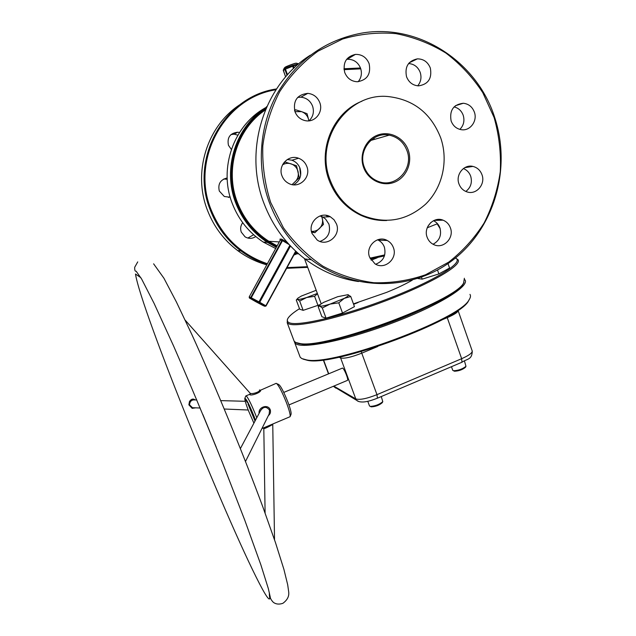<?xml version="1.0" encoding="UTF-8"?>
<svg xmlns="http://www.w3.org/2000/svg" width="636" height="636" viewBox="0 0 636 636"><rect width="100%" height="100%" fill="white"/><g stroke="black" fill="none" stroke-linecap="round" stroke-linejoin="round"><path stroke-width="0.95" d="M287.035 75.279L284.888 69.364L285.127 68.418L285.453 69.109L283.33 70.524M285.636 76.877L283.322 70.493L284.022 68.45L292.727 65.413L292.655 66.263L285.453 69.109L287.504 74.762M427.114 237.188C423.171 227.283 433.712 216.081 443.077 220.183C446.599 221.622 449.048 224.198 450.415 227.919C454.462 238.142 443.157 249.463 433.712 244.574C430.572 243.063 428.37 240.599 427.114 237.188M433.474 220.708C436.566 222.195 438.721 224.603 439.937 227.942C441.766 235.28 439.468 240.718 433.06 244.248M458.93 183.812C455.408 174.669 463.97 164.048 472.93 166.417C477.318 167.538 480.347 170.337 482.008 174.813C485.626 184.249 476.396 195.029 467.277 191.985C463.262 190.705 460.48 187.986 458.93 183.812M463.39 168.556C466.911 169.963 469.352 172.531 470.712 176.275C472.405 182.548 470.767 187.612 465.822 191.46M451.115 120.927C449.334 110.362 453.396 104.471 463.286 103.255C468.629 103.859 472.325 106.824 474.384 112.159C477.684 120.959 470.147 131.183 461.418 129.712C456.473 128.854 453.039 125.92 451.115 120.927M454.08 106.904C458.492 108.017 461.545 110.823 463.223 115.323C464.789 120.792 463.668 125.483 459.844 129.394M406.531 76.718C404.591 66.844 408.209 60.889 417.375 58.862C423.544 58.902 427.861 61.962 430.326 68.036C432.194 78.411 428.259 84.357 418.528 85.868C412.812 85.447 408.813 82.394 406.531 76.718M408.598 63.536C414.171 63.99 418.043 66.963 420.229 72.464C421.74 77.481 420.905 81.933 417.709 85.82M344.72 72.464C342.669 62.654 346.23 56.628 355.405 54.394C361.908 54.267 366.487 57.359 369.134 63.687C371.114 74.134 367.147 80.16 357.241 81.758C351.295 81.384 347.121 78.284 344.72 72.464M346.596 59.347L347.232 59.275C353.56 59.14 358.02 62.145 360.612 68.291C362.17 73.315 361.359 77.799 358.179 81.726M294.945 111.658C292.91 100.719 297.179 94.621 307.76 93.365C313.5 93.993 317.515 97.077 319.789 102.619C323.549 112.008 315.027 122.78 305.455 120.689C300.438 119.6 296.94 116.595 294.945 111.658L301.551 111.642L295.629 109.79L294.651 110.751M297.688 97.403L300.868 97.181C306.465 97.793 310.368 100.782 312.586 106.164C314.343 111.888 313.158 116.778 309.032 120.824M281.986 175.862C277.717 165.63 288.513 154.182 298.546 158.237C302.513 159.739 305.28 162.506 306.846 166.529C311.354 177.372 299.047 189.051 288.871 183.518C285.628 181.88 283.33 179.32 281.986 175.862M287.297 159.501L291.94 160.216C295.796 161.679 298.491 164.366 300.017 168.278C302.013 175.528 299.882 181.045 293.617 184.814M312.03 233.46C307.434 222.52 320.345 210.747 330.291 216.741L334.035 219.762L336.484 223.959C341.262 235.4 327.063 247.261 317.181 240.018L312.03 233.46M319.964 215.954L322.865 217.075L325.584 219.038L328.907 224.095C330.919 232.593 327.953 238.365 319.988 241.426M369.572 257.127C365.191 246.498 377.546 234.875 387.205 240.48C390.146 242.054 392.213 244.447 393.406 247.658C397.913 258.677 384.589 270.38 374.946 263.805L369.572 257.127M377.561 239.796L378.325 240.154C381.195 241.688 383.206 244.017 384.375 247.142C386.306 255.457 383.413 261.158 375.685 264.226M265.8 107.627L266.905 106.443M230.995 134.562L234.127 134.18L237.872 135.158M231.345 149.428L228.459 145.302C226.949 137.535 230.009 133.178 237.665 132.216L239.502 132.495M223.721 179.01L227.211 179.273M230.216 197.255L224.309 196.484L219.309 191.039C217.727 184.05 220.35 179.694 227.155 177.969M255.751 236.552C252.254 238.85 248.692 238.945 245.051 236.823L241.282 232.132C240.122 228.721 240.591 225.581 242.698 222.695M363.554 167.292C358.942 154.651 365.605 139.475 377.681 135.078C389.693 130.483 404.011 137.694 408.296 150.311C412.756 162.864 406.229 177.794 394.304 182.286C382.443 186.968 367.99 180.004 363.554 167.292M407.016 150.748C403.725 142.226 397.778 137.026 389.192 135.142C372.744 131.485 357.702 150.597 364.237 166.982C366.996 174.2 371.861 179.074 378.825 181.61C395.997 188.232 413.988 168.421 407.016 150.748M275.984 89.771C224.19 97.523 190.355 159.779 211.184 209.936C222.21 236.703 240.933 254.639 267.359 263.733M287.027 267.605L307.458 266.699M307.705 267.366L286.637 268.32M266.969 264.433C257.62 261.42 248.946 256.92 240.949 250.95C227.052 240.392 216.852 226.821 210.357 210.222C189.21 159.358 223.92 96.251 276.525 88.945M240.154 104.503C206.819 126.008 192.462 172.801 207.575 210.572C213.958 226.853 223.967 240.177 237.618 250.536C246.522 257.167 256.236 261.937 266.754 264.838M265.999 108.51C236.306 127.454 223.371 169.081 236.672 202.765C244.629 222.783 257.993 237.387 276.747 246.561M295.255 252.532L297.648 252.937M298.761 253.923L294.842 253.295M276.334 247.325L267.366 242.356C252.802 232.808 242.276 219.714 235.781 203.075C222.131 168.58 235.837 125.888 266.611 107.11M266.158 107.397C233.666 124.672 218.283 168.373 232.315 203.592C238.691 219.897 249.018 232.728 263.304 242.085L275.674 248.525M294.73 253.502L298.244 253.851M369.993 258.152L384.732 254.917M430.803 222.536L427.861 226.368M384.438 255.91L370.422 259.011M270.626 202.351L283.402 227.744C294.516 243.079 307.713 255.91 323.001 266.238C339.131 274.879 356.073 280.373 373.809 282.726C391.609 283.211 408.861 280.555 425.571 274.76L448.682 262.151C462.682 251.212 474.504 238.15 484.139 222.958C492.312 206.843 497.694 189.735 500.278 171.625C501.168 153.3 499.109 135.277 494.116 117.549L482.772 92.633C472.699 77.274 460.4 64.077 445.9 53.042C430.381 43.534 413.726 37.071 395.942 33.629C377.879 32.094 360.071 33.899 342.534 39.042L317.984 51.174C302.951 62.137 290.231 75.573 279.808 91.473C271.015 108.446 265.355 126.532 262.819 145.731C262.191 165.106 264.799 183.979 270.626 202.351M494.633 117.302C511.495 167.96 494.768 226.71 454.478 258.788C414.29 290.946 354.212 292.369 311.362 259.742C292.314 245.051 278.33 226.058 269.425 202.757C256.443 167.689 259.154 126.826 276.875 94.192C296.607 60.444 324.861 40.084 361.638 33.128C418.711 23.079 477.119 61.74 494.633 117.302M310.384 55.157C263.837 84.389 243.214 150.414 264.004 203.448C272.685 226.122 286.327 244.621 304.914 258.939C321.156 271.135 339.012 278.671 358.473 281.541M377.212 257.811L371.146 260.188M440.756 137.996C448.595 160.932 442.481 187.668 425.683 204.108C406.563 221.018 385.13 224.635 361.383 214.952C346.636 207.662 336.213 196.007 330.1 179.988C314.112 140.222 347.343 92.586 387.777 96.513C413.4 99.343 431.057 113.168 440.756 137.996M386.688 220.509C377.522 220.811 368.713 218.975 360.254 215.008C345.563 207.749 335.172 196.134 329.074 180.179C317.396 149.889 333.026 112.429 361.94 101.211M353.449 303.881L386.553 292.401C397.269 288.029 405.848 283.95 412.271 280.166M463.97 282.408L463.103 283.982C455.249 302.005 325.966 349.848 300.947 343.981L296.837 342.931C304.827 347.288 343.122 339.743 384.931 324.599C426.756 309.509 461.044 290.771 463.97 282.408M293.665 339.902L294.174 341.246L295.732 342.454L299.874 343.504C325.044 349.41 455.781 301.035 463.652 282.901L464.375 278.258M299.5 308.691C293.601 312.403 289.801 315.536 288.1 318.087C286.709 320.234 287.082 321.768 289.221 322.698C297.6 326.872 344.879 315.679 390.83 297.672C436.876 279.721 465.011 261.595 455.384 258.057M456.004 258.383L457.92 259.623C462.785 264.87 431.486 283.425 386.306 300.582C341.182 317.777 296.925 327.89 288.72 323.835L287.218 322.786L287.432 319.423M279.967 239.104L281.74 239.184L287.21 242.395M296.543 251.935L295.668 251.784M277.145 245.846L268.845 241.282C254.344 231.917 243.874 218.983 237.435 202.479C224.46 169.566 236.727 128.949 265.411 109.925M441.082 220.231L441.018 219.603M373.841 138.107L374.501 139.371M360.787 68.839L344.036 69.674M343.933 68.767L360.493 67.98M297.187 253.7L293.856 255.092M230.041 196.627L228.475 197.422M253.637 234.732L247.857 238.063M298.268 64.252L293.474 65.969L292.727 65.413L298.809 63.791M289.157 244.566L282.479 240.654L282.75 239.716M440.16 228.642L437.155 223.848M249.519 298.101L251.085 298.689L251.26 297.743L258.979 301.861L258.78 302.792L251.069 298.682L264.942 306.321L266.094 305.948L264.942 306.321L258.804 302.808L259.75 302.283L265.832 305.781L295.676 251.133M281.74 239.184L282.479 240.654L251.26 297.743L250.743 297.489L281.994 240.344L280.214 240.249L279.999 239.215L280.198 240.257L249.217 296.925L250.743 297.489L250.87 298.523L249.336 297.95L249.201 296.925L249.558 298.125L255.632 301.607L263.256 305.67L264.894 306.298L266.079 305.94L295.907 251.347L266.087 305.932M280.198 240.281L249.201 296.925M283.274 69.96L285.62 76.9M195.673 407.835L192.175 408.368L188.876 404.838L189.456 401.515C191.293 398.939 193.177 398.406 195.093 399.933M269.171 414.028L269.537 410.156C266.444 406.285 263.447 406.46 260.529 410.673L240.408 448.539M259.106 413.344C258.073 407.072 268.177 403.598 270.3 409.95C270.88 412.208 270.236 414.108 268.36 415.65M274.521 539.781L272.757 424.363C272.693 424.673 264.632 428.934 263.813 428.624L265.093 513.061M263.789 427.797L273.019 423.902M250.075 393.143L250.147 393.207C251.737 394.638 260.728 391.697 259.512 389.979L259.48 389.948M275.881 383.476L260.522 390.21C261.833 392.126 251.276 396.204 249.741 394.622L250.234 393.414L249.71 394.582M196.802 399.972L194.362 399.909C191.516 399.798 189.894 401.435 189.512 404.822L192.477 407.7L200.165 408.018M276.827 383.691L278.361 384.327C280.269 385.082 283.433 390.941 287.846 401.904C290.255 408.344 291.336 412.422 291.105 414.139L291.018 414.346M289.698 416.866L290.159 416.485C290.421 414.593 289.205 410.069 286.526 402.89C282.392 392.492 279.085 386.028 276.596 383.492L276.008 383.349M255.465 420.197L253.947 416.103C249.081 404.13 246.037 398.231 244.804 398.406C244.709 399.965 245.933 404.067 248.477 410.721L253.899 423.147M244.876 398.239L245.822 395.934L246.394 396.005C248.604 398.677 251.792 405.243 255.966 415.698L256.753 417.773M347.304 380.439L347.51 380.352C348.663 379.549 344.251 368.634 342.534 368.053L283.767 392.412M464.852 279.76L464.94 279.872C470.068 285.914 439.15 305.208 394.137 322.349C349.196 339.545 304.827 348.918 296.336 344.068L294.778 342.844L294.253 341.349M469.487 299.159L468.557 300.828C459.844 320.139 333.956 366.726 307.649 360.366L303.014 359.101M299.635 355.747L300.184 357.209L301.79 358.561L306.584 359.897C333.065 366.296 460.361 319.192 469.106 299.755C470.592 297.537 470.878 295.748 469.964 294.381M246.204 400.871L245.774 399.861L246.275 400.847M255.195 420.714L247.929 403.844L255.028 421.024M246.553 400.847L247.269 402.509L246.553 400.847M246.832 401.809L246.045 400.068L246.832 401.809M246.06 400.704L245.615 399.813L246.06 400.696M358.155 302.49L353.608 304.326M371.456 139.817L371.901 140.111M292.091 184.607L299.246 177.706L296.519 165.742L285.095 162.005L282.861 164.215M284.181 162.283L285.095 162.005M295.104 181.801C297.847 178.994 298.841 175.623 298.077 171.68C297.06 167.801 294.699 165.177 291.002 163.818C288.029 162.911 285.206 163.253 282.535 164.835M311.64 232.212L314.907 232.689L323.47 224.429L321.609 215.485M311.489 231.568L314.907 232.689M321.212 215.58L322.357 218.53C323.096 222.417 322.11 225.756 319.407 228.555C317.141 230.653 314.486 231.576 311.441 231.337M307.053 113.677L301.551 111.642C305.24 113.049 307.593 115.704 308.611 119.624L307.053 113.677M294.54 110.354L295.629 109.79M308.873 120.84L308.611 119.624L308.818 120.84M437.52 270.038L438.88 273.933L449.565 268.042L448.014 263.582M438.88 273.933L422.209 279.14L421.541 277.24M422.209 279.14L417.812 278.52M320.003 304.652L303.149 310.352L299.675 309.175L296.257 300.017L297.513 299.357L299.675 301.067L306.679 297.505L314.597 296.32L317.467 293.713M318.064 305.662L314.597 296.32M303.149 310.352L299.675 301.067M317.356 293.427L306.679 297.505C301.854 299.015 298.801 299.628 297.513 299.357L297.783 298.212L301.416 296.018L316.195 290.294M350.754 296.503L354.451 306.632L342.534 313.055L326.061 318.151L321.903 316.736L318.191 306.727L319.749 306.059L322.293 307.983L330.036 304.103L338.773 302.823L344.322 298.34L350.754 296.503L347.852 294.651M342.534 313.055L338.773 302.823M326.061 318.151L322.293 307.983M330.036 304.103C324.702 305.741 321.275 306.393 319.749 306.059L320.123 304.557L323.724 302.323L337.692 296.702L348.003 294.675C349.307 295.088 348.083 296.312 344.322 298.34L330.036 304.103M465.544 367.123L465.441 367.322C462.459 369.739 458.818 371.034 454.517 371.217L454.239 371.138M464.479 361.073L465.973 366.304C462.571 369.055 458.405 370.534 453.492 370.748L452.713 370.224M382.363 402.493L382.26 402.699C379.31 405.219 375.661 406.603 371.321 406.857L370.852 406.706M381.274 396.554L382.785 401.65C379.414 404.528 375.24 406.11 370.279 406.404L369.46 405.863M285.206 67.185C286.16 66.383 295.486 62.948 295.915 63.242M297.783 63.528L296.408 63.274C297.227 62.431 286.001 66.486 284.841 67.448L284.014 68.457M294.182 67.925L293.474 65.969L292.655 66.263L293.49 68.585M300.645 175.377L299.667 167.403M253.382 300.097L261.022 304.302L253.382 300.097M381.489 220.342L380.885 220.414M373.881 219.5L374.461 219.348M328.192 216.836L325.958 215.326M290.501 246.005L259.75 302.283L258.979 301.861L289.865 245.329M421.978 379.239L409.687 384.47M269.608 410.355L270.3 409.95M263.813 428.624L263.399 427.893M259.512 389.979L260.522 390.21M250.091 393.167L185.156 320.123M188.876 404.838L189.512 404.822M333.805 386.108L355.778 398.891L340.618 357.957L338.956 357.178M323.525 359.857L328.685 373.698M377.776 346.509L361.757 353.163L376.973 394.662L461.664 358.696L447.243 317.658L441.996 319.836M361.256 351.581L361.757 353.163C351.382 357.209 344.33 358.807 340.618 357.957L340.085 356.939M358.728 401.515L356.669 400.338L355.778 398.891C359.618 400.131 366.678 398.724 376.973 394.662L377.418 398.192M458 310.281L458 310.273C458.461 311.902 454.875 314.359 447.243 317.658L447.052 317.062M472.27 351.12C472.023 359.936 467.325 358.545 461.967 362.226L461.664 358.696C469.209 355.341 472.699 352.694 472.143 350.77L458.111 310.599M333.423 386.267L335.856 388.151M333.32 386.306L356.669 400.338C357.877 401.523 360.048 402.071 363.18 401.992C365.525 401.841 369.27 401.403 377.569 398.128L461.76 362.321M434.165 220.382L443.077 220.183M464.749 167.666L472.93 166.417M455.376 105.735L463.286 103.255M409.266 62.757L417.375 58.862M347.232 59.275L355.405 54.394M300.868 97.181L307.76 93.365M291.94 160.216L298.546 158.237M322.865 217.075L330.291 216.741M378.325 240.154L387.205 240.48M237.665 132.216L234.127 134.18M370.701 140.461L389.192 135.142M260.8 304.111L253.677 300.264M240.949 250.95L237.618 250.536M267.366 242.356L263.304 242.085M311.362 259.742L304.914 258.939M361.383 214.952L360.254 215.008M463.103 283.982L463.652 282.901M300.947 343.981L299.874 343.504M279.291 241.919L268.845 241.282M427.233 227.775L437.488 223.713M287.218 322.786L294.174 341.246M304.453 258.582L321.188 303.777M216.184 447.076L202.868 414.529M153.618 263.829L163.913 278.202L176.45 302.084L191.81 334.433C214.73 384.645 242.769 452.689 262.819 506.86L275.483 542.619L283.918 569.403L287.687 584.723L288.657 591.607C289.364 596.091 287.432 599.994 282.877 603.318C279.228 604.582 276.056 604.272 273.385 602.379C271.365 600.265 270.316 598.468 270.236 596.997L268.32 588.554L260.816 564.681L244.812 520.304L222.727 463.366C205.873 421.596 189.528 382.538 173.684 346.207L154.071 303.348L141.582 278.934L136.128 271.175C135.071 271.54 134.594 270.236 134.697 267.271L137.742 261.889M422.535 379L409.179 384.685M245.512 461.45L269.163 414.036M272.757 424.363L263.733 427.821M263.519 427.909L263.741 428.441M291.105 414.139L290.159 416.485M224.293 409.02L248.199 410.005M269.473 593.118C268.988 593.945 269.91 598.858 269.744 598.651C269.163 600.13 266.738 596.989 262.461 589.238C231.798 533.294 140.985 310.273 135.492 274.021L140.866 277.694M261.905 428.592L290.072 416.707M288.951 404.917L347.51 380.352M468.557 300.828L469.106 299.755M307.649 360.366L306.584 359.897M300.184 357.209L294.778 342.844M246.108 395.815L250.21 394.113M220.787 400.624L245.258 401.292M323.279 359.889L328.462 373.785M297.211 298.896L296.766 299.421M319.351 305.455L318.835 306.059M465.441 367.322L465.973 366.304M454.517 371.217L453.492 370.748M451.465 366.694L452.768 370.383M382.26 402.699L382.785 401.65M371.321 406.857L370.279 406.404M367.783 401.308L369.524 406.022"/></g></svg>
